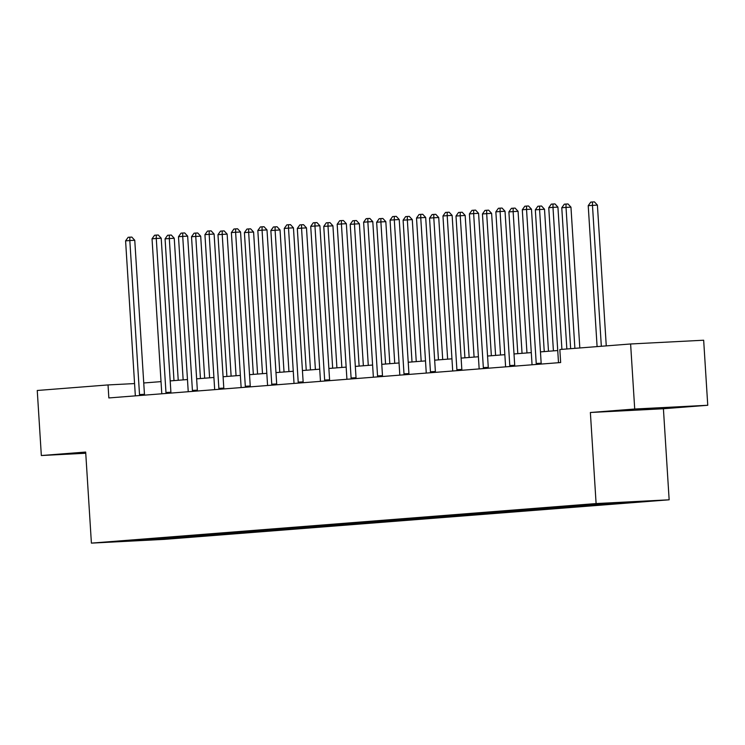<?xml version="1.0" encoding="UTF-8"?>
<svg xmlns="http://www.w3.org/2000/svg" width="745" height="745" viewBox="0 0 745 745"><rect width="100%" height="100%" fill="white"/><g stroke="black" fill="none" stroke-linecap="round" stroke-linejoin="round"><path stroke-width="1.12" d="M637.403 409.461L666.691 407.757L637.403 409.461M85.712 452.699L82.397 453.035L85.731 452.96M707.75 405.271L634.712 409.024L590.375 412.497L663.413 408.744L707.75 405.271L703.662 340.223L630.615 343.976L559.84 349.526L560.659 362.536L108.844 397.942L108.034 384.932L37.25 390.482L41.338 455.53L85.749 453.239M663.413 408.744L669.15 499.802L164.44 539.361L91.402 543.124L596.102 503.564L669.15 499.802M634.712 409.024L630.615 343.976M611.03 502.977L611.692 503.75L618.303 503.406L609.82 504.067L609.764 503.061M179.284 536.679L180.057 537.573L150.043 539.929L118.855 541.531L142.248 539.52L406.723 518.79L610.509 503.005L641.696 501.394L611.692 503.75M602.537 503.629L603.208 504.412L609.82 504.067M603.208 504.412L583.372 506.144L583.316 505.129M575.997 505.585L576.76 506.488L583.372 506.144M576.76 506.488L556.925 508.22L556.869 507.205M549.549 507.662L550.313 508.556L556.925 508.22M550.313 508.556L530.477 510.288L530.421 509.282M523.102 509.729L523.865 510.632L530.477 510.288M523.865 510.632L504.03 512.364L503.974 511.349M496.654 511.806L497.418 512.7L504.03 512.364M497.418 512.7L477.592 514.432L477.526 513.426M470.207 513.873L470.97 514.776L477.592 514.432M470.97 514.776L451.144 516.509L451.079 515.493M443.759 515.95L444.523 516.844L451.144 516.509M444.523 516.844L424.697 518.576L424.631 517.57M417.312 518.017L418.075 518.92L424.697 518.576M418.075 518.92L398.249 520.653L398.184 519.638M390.864 520.094L391.628 520.997L398.249 520.653M391.628 520.997L371.802 522.729L371.736 521.714M364.417 522.171L365.18 523.064L371.802 522.729M365.18 523.064L345.354 524.797L345.289 523.791M337.969 524.238L338.742 525.141L345.354 524.797M338.742 525.141L318.907 526.873L318.841 525.858M311.522 526.315L312.295 527.209L318.907 526.873M312.295 527.209L292.459 528.941L292.394 527.935M285.074 528.382L285.847 529.285L292.459 528.941M285.847 529.285L266.012 531.017L265.946 530.002M258.627 530.459L259.4 531.353L266.012 531.017M259.4 531.353L239.564 533.085L239.499 532.079M232.179 532.526L232.952 533.429L239.564 533.085M232.952 533.429L213.117 535.161L213.051 534.146M205.732 534.603L206.505 535.506L213.117 535.161M206.505 535.506L186.669 537.238L186.604 536.223M180.057 537.573L186.669 537.238M584.564 505.036L585.244 505.818M558.117 507.103L558.797 507.894M531.669 509.18L532.349 509.962M505.222 511.256L505.902 512.038M478.784 513.324L479.454 514.115M452.336 515.4L453.007 516.183M425.889 517.468L426.559 518.259M399.441 519.544L400.112 520.327M372.994 521.612L373.664 522.403M346.546 523.688L347.217 524.471M320.099 525.765L320.769 526.547M293.651 527.832L294.322 528.624M267.204 529.909L267.874 530.691M240.756 531.977L241.427 532.768M214.309 534.053L214.979 534.836M187.861 536.121L188.532 536.912M590.375 412.497L596.102 503.564M91.402 543.124L85.675 452.057L41.338 455.53M134.566 383.573L108.034 384.932M557.735 350.532L540.451 351.891M531.287 352.608L514.003 353.959M504.84 354.676L487.556 356.036M478.392 356.753L461.108 358.103M451.945 358.82L434.661 360.18M425.497 360.897L408.213 362.247M399.05 362.973L381.766 364.324M372.602 365.041L355.318 366.4M346.155 367.117L328.871 368.468M319.707 369.185L302.423 370.544M293.26 371.261L275.976 372.612M266.812 373.329L249.528 374.688M240.365 375.406L223.081 376.756M213.917 377.482L196.633 378.833M187.47 379.55L170.186 380.909M161.022 381.626L143.738 382.977M149.875 538.924L150.043 539.929M139.52 394.571L144.456 394.31L134.761 240.281L129.826 240.533L139.52 394.571A2.607 1.704 -92.9 0 0 139.706 395.53M125.588 240.868L128.131 237.31L129.826 237.18L129.826 240.533L125.588 240.868L135.283 394.897A2.607 1.704 -92.9 0 1 135.218 395.874M144.456 394.31A2.607 1.704 -92.9 0 0 144.595 395.148M129.826 237.18L131.8 237.078L134.761 240.281M183.158 379.885L174.246 238.251L165.073 238.838L173.995 380.611M178.232 380.276L169.311 238.502L169.311 235.141L171.285 235.038L174.246 238.251M165.073 238.838L167.606 235.28L169.311 235.141M165.967 392.494L170.903 392.243L161.209 238.204L156.273 238.465L165.967 392.494A2.607 1.704 -92.9 0 0 166.154 393.453M152.036 238.791L154.578 235.234L156.273 235.103L156.273 238.465L152.036 238.791L161.73 392.829A2.607 1.704 -92.9 0 1 161.665 393.807M170.903 392.243A2.607 1.704 -92.9 0 0 171.043 393.071M156.273 235.103L158.247 235.001L161.209 238.204M192.415 390.417L197.35 390.166L187.656 236.137L182.721 236.389L192.415 390.417A2.607 1.704 -92.9 0 0 192.601 391.386M178.483 236.724L181.026 233.166L182.721 233.027L182.721 236.389L178.483 236.724L188.178 390.753A2.607 1.704 -92.9 0 1 188.113 391.73M197.35 390.166A2.607 1.704 -92.9 0 0 197.49 390.995M182.721 233.027L184.695 232.934L187.656 236.137M209.606 377.817L200.694 236.174L195.758 236.426L191.521 236.761L200.442 378.535M204.679 378.199L195.758 236.426L195.758 233.073L197.723 232.971L200.694 236.174M191.521 236.761L194.054 233.204L195.758 233.073M236.053 375.741L227.141 234.107L217.968 234.684L226.89 376.458M231.127 376.132L222.206 234.358L222.196 230.997L224.171 230.894L227.141 234.107M217.968 234.684L220.501 231.127L222.196 230.997M218.862 388.35L223.798 388.098L214.104 234.06L209.168 234.321L218.862 388.35A2.607 1.704 -92.9 0 0 219.049 389.309M204.931 234.647L207.473 231.09L209.168 230.959L209.168 234.321L204.931 234.647L214.625 388.685A2.607 1.704 -92.9 0 1 214.56 389.663M223.798 388.098A2.607 1.704 -92.9 0 0 223.938 388.927M209.168 230.959L211.142 230.857L214.104 234.06M262.501 373.673L253.589 232.03L248.653 232.282L244.416 232.617L253.337 374.39M257.574 374.055L248.653 232.282L248.644 228.929L250.618 228.827L253.589 232.03M244.416 232.617L246.949 229.06L248.644 228.929M245.31 386.273L250.246 386.022L240.551 231.993L235.616 232.244L245.31 386.273A2.607 1.704 -92.9 0 0 245.496 387.232M231.378 232.58L233.921 229.022L235.616 228.883L235.616 232.244L231.378 232.58L241.073 386.608A2.607 1.704 -92.9 0 1 241.008 387.586M250.246 386.022A2.607 1.704 -92.9 0 0 250.385 386.851M235.616 228.883L237.59 228.78L240.551 231.993M288.948 371.597L280.036 229.954L270.863 230.54L279.785 372.314M284.022 371.988L275.101 230.214L275.091 226.852L277.065 226.75L280.036 229.954M270.863 230.54L273.396 226.983L275.091 226.852M271.757 384.206L276.693 383.945L266.999 229.916L262.063 230.168L271.757 384.206A2.607 1.704 -92.9 0 0 271.944 385.165M257.826 230.503L260.368 226.946L262.063 226.815L262.063 230.168L257.826 230.503L267.52 384.532A2.607 1.704 -92.9 0 1 267.455 385.519M276.693 383.945A2.607 1.704 -92.9 0 0 276.833 384.783M262.063 226.815L264.037 226.713L266.999 229.916M315.396 369.529L306.484 227.886L301.548 228.138L297.311 228.473L306.232 370.246M310.469 369.911L301.548 228.138L301.539 224.776L303.513 224.673L306.484 227.886M297.311 228.473L299.844 224.916L301.539 224.776M298.205 382.129L303.14 381.878L293.446 227.849L288.511 228.1L298.205 382.129A2.607 1.704 -92.9 0 0 298.391 383.088M284.273 228.436L286.816 224.869L288.511 224.739L288.511 228.1L284.273 228.436L293.968 382.464A2.607 1.704 -92.9 0 1 293.903 383.442M303.14 381.878A2.607 1.704 -92.9 0 0 303.28 382.707M288.511 224.739L290.485 224.636L293.446 227.849M341.843 367.453L332.931 225.809L323.758 226.396L332.67 368.17M336.917 367.844L327.996 226.07L327.986 222.708L329.961 222.606L332.931 225.809M323.758 226.396L326.291 222.839L327.986 222.708M324.652 380.062L329.588 379.801L319.894 225.772L314.958 226.024L324.652 380.062A2.607 1.704 -92.9 0 0 324.839 381.021M310.721 226.359L313.263 222.802L314.958 222.671L314.958 226.024L310.721 226.359L320.415 380.388A2.607 1.704 -92.9 0 1 320.35 381.365M329.588 379.801A2.607 1.704 -92.9 0 0 329.728 380.639M314.958 222.671L316.932 222.569L319.894 225.772M368.291 365.376L359.379 223.742L350.206 224.329L359.118 366.102M363.364 365.767L354.443 223.994L354.434 220.632L356.408 220.529L359.379 223.742M350.206 224.329L352.739 220.771L354.434 220.632M351.1 377.985L356.036 377.734L346.341 223.696L341.406 223.956L351.1 377.985A2.607 1.704 -92.9 0 0 351.286 378.944M337.168 224.282L339.711 220.725L341.406 220.595L341.406 223.956L337.168 224.282L346.863 378.32A2.607 1.704 -92.9 0 1 346.798 379.298M356.036 377.734A2.607 1.704 -92.9 0 0 356.175 378.562M341.406 220.595L343.38 220.492L346.341 223.696M394.738 363.309L385.826 221.665L380.891 221.917L376.653 222.252L385.565 364.026M389.812 363.69L380.891 221.917L380.881 218.564L382.856 218.462L385.826 221.665M376.653 222.252L379.186 218.695L380.881 218.564M377.547 375.908L382.483 375.657L372.789 221.628L367.853 221.88L377.547 375.908A2.607 1.704 -92.9 0 0 377.734 376.877M363.616 222.215L366.158 218.658L367.853 218.518L367.853 221.88L363.616 222.215L373.31 376.244A2.607 1.704 -92.9 0 1 373.245 377.221M382.483 375.657A2.607 1.704 -92.9 0 0 382.623 376.486M367.853 218.518L369.827 218.425L372.789 221.628M421.186 361.232L412.274 219.598L403.101 220.175L412.013 361.949M416.259 361.623L407.338 219.85L407.329 216.488L409.303 216.385L412.274 219.598M403.101 220.175L405.634 216.618L407.329 216.488M403.995 373.841L408.93 373.59L399.236 219.552L394.301 219.812L403.995 373.841A2.607 1.704 -92.9 0 0 404.172 374.8M390.063 220.138L392.606 216.581L394.301 216.45L394.301 219.812L390.063 220.138L399.758 374.176A2.607 1.704 -92.9 0 1 399.692 375.154M408.93 373.59A2.607 1.704 -92.9 0 0 409.07 374.418M394.301 216.45L396.275 216.348L399.236 219.552M447.633 359.165L438.721 217.521L433.786 217.773L429.548 218.108L438.46 359.882M442.707 359.546L433.786 217.773L433.776 214.42L435.751 214.318L438.721 217.521M429.548 218.108L432.081 214.551L433.776 214.42M430.442 371.764L435.378 371.513L425.684 217.484L420.748 217.736L430.442 371.764A2.607 1.704 -92.9 0 0 430.619 372.724M416.511 218.071L419.053 214.513L420.748 214.374L420.748 217.736L416.511 218.071L426.205 372.1A2.607 1.704 -92.9 0 1 426.14 373.077M435.378 371.513A2.607 1.704 -92.9 0 0 435.518 372.342M420.748 214.374L422.722 214.271L425.684 217.484M474.081 357.088L465.169 215.445L455.996 216.031L464.908 357.805M469.145 357.479L460.233 215.705L460.224 212.344L462.198 212.241L465.169 215.445M455.996 216.031L458.529 212.474L460.224 212.344M456.89 369.697L461.826 369.436L452.131 215.407L447.196 215.659L456.89 369.697A2.607 1.704 -92.9 0 0 457.067 370.656M442.958 215.994L445.501 212.437L447.196 212.306L447.196 215.659L442.958 215.994L452.653 370.023A2.607 1.704 -92.9 0 1 452.588 371.01M461.826 369.436A2.607 1.704 -92.9 0 0 461.965 370.274M447.196 212.306L449.17 212.204L452.131 215.407M500.528 355.02L491.616 213.377L486.681 213.629L482.443 213.964L491.355 355.738M495.593 355.402L486.681 213.629L486.671 210.267L488.646 210.165L491.616 213.377M482.443 213.964L484.976 210.407L486.671 210.267M483.337 367.62L488.273 367.369L478.579 213.34L473.643 213.592L483.337 367.62A2.607 1.704 -92.9 0 0 483.514 368.579M469.406 213.927L471.948 210.36L473.643 210.23L473.643 213.592L469.406 213.927L479.1 367.956A2.607 1.704 -92.9 0 1 479.035 368.933M488.273 367.369A2.607 1.704 -92.9 0 0 488.413 368.198M473.643 210.23L475.617 210.127L478.579 213.34M526.966 352.944L518.064 211.301L508.891 211.887L517.803 353.661M522.04 353.335L513.128 211.561L513.119 208.2L515.093 208.097L518.064 211.301M508.891 211.887L511.424 208.33L513.119 208.2M509.785 365.553L514.721 365.292L505.026 211.263L500.091 211.515L509.785 365.553A2.607 1.704 -92.9 0 0 509.962 366.512M495.853 211.85L498.396 208.293L500.091 208.162L500.091 211.515L495.853 211.85L505.548 365.879A2.607 1.704 -92.9 0 1 505.482 366.857M514.721 365.292A2.607 1.704 -92.9 0 0 514.86 366.13M500.091 208.162L502.065 208.06L505.026 211.263M553.414 350.867L544.511 209.233L535.329 209.82L544.25 351.593M548.488 351.258L539.576 209.485L539.566 206.123L541.54 206.02L544.511 209.233M535.329 209.82L537.871 206.263L539.566 206.123M536.232 363.476L541.168 363.225L531.474 209.187L526.538 209.447L536.232 363.476A2.607 1.704 -92.9 0 0 536.409 364.435M522.301 209.773L524.843 206.216L526.538 206.086L526.538 209.447L522.301 209.773L531.995 363.811A2.607 1.704 -92.9 0 1 531.93 364.789M541.168 363.225A2.607 1.704 -92.9 0 0 541.308 364.054M526.538 206.086L528.512 205.983L531.474 209.187M579.815 347.962L570.959 207.157L566.023 207.408L561.777 207.743L570.651 348.679M574.889 348.353L566.023 207.408L566.014 204.055L567.988 203.953L570.959 207.157M561.777 207.743L564.319 204.186L566.014 204.055M566.843 348.977L557.921 207.119L552.986 207.371L561.916 349.368M548.748 207.706L551.291 204.149L552.986 204.009L552.986 207.371L548.748 207.706L558.443 361.735A2.607 1.704 -92.9 0 1 558.378 362.713M552.986 204.009L554.96 203.916L557.921 207.119M606.262 345.885L597.406 205.089L588.224 205.667L597.099 346.611M601.336 346.276L592.471 205.341L592.461 201.979L594.436 201.876L597.406 205.089M588.224 205.667L590.766 202.109L592.461 201.979"/></g></svg>

